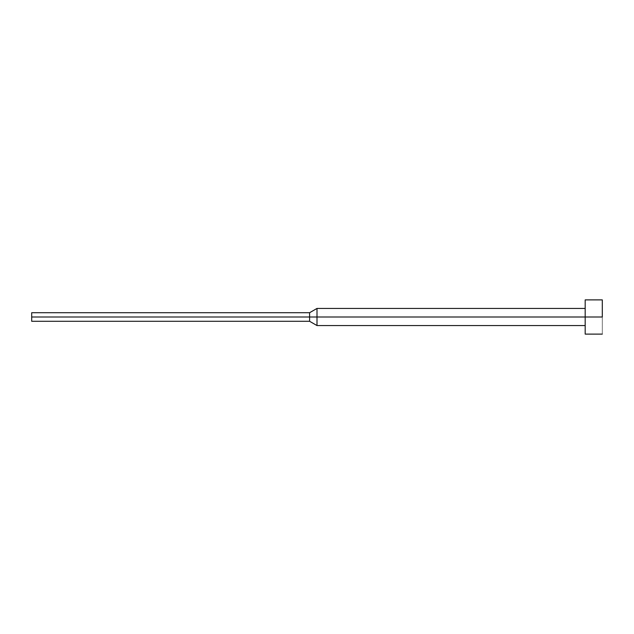 <?xml version="1.0" encoding="UTF-8"?>
<svg xmlns="http://www.w3.org/2000/svg" width="634" height="634" viewBox="0 0 634 634"><rect width="100%" height="100%" fill="white"/><g stroke="black" fill="none" stroke-linecap="round" stroke-linejoin="round"><path stroke-width="0.48" stroke-dasharray="3.17 2.38" d="M602.3 317L602.3 334.118L602.3 317L585.182 317L602.3 317L602.3 299.882L602.3 317M585.182 334.118L585.182 308.441L585.182 317L317 317L585.182 317L585.182 334.118M317 325.559L317 317L317 325.559M309.59 317L317 317L309.59 317L309.59 321.279L309.59 317L31.7 317L309.59 317L309.59 312.721L309.59 317M31.7 321.279L31.7 317L31.7 321.279M31.7 312.721L31.7 317L31.7 312.721M317 308.441L317 317L317 308.441M585.182 299.882L585.182 325.559L585.182 299.882"/><path stroke-width="0.95" d="M602.3 317L585.182 317L585.182 334.118L585.182 317L317 317L317 325.559L317 317L309.59 317L309.59 321.279L309.59 317L31.7 317L31.7 321.279L31.7 312.721L31.7 317L309.59 317L309.59 312.721L309.59 317L317 317L317 308.441L317 317L585.182 317L585.182 299.882L585.182 317L602.3 317L602.3 299.882L602.3 317M602.3 334.118L585.182 334.118M585.182 325.559L317 325.559L309.59 321.279L31.7 321.279M585.182 308.441L317 308.441L309.59 312.721L31.7 312.721M602.3 299.882L585.182 299.882"/></g></svg>
